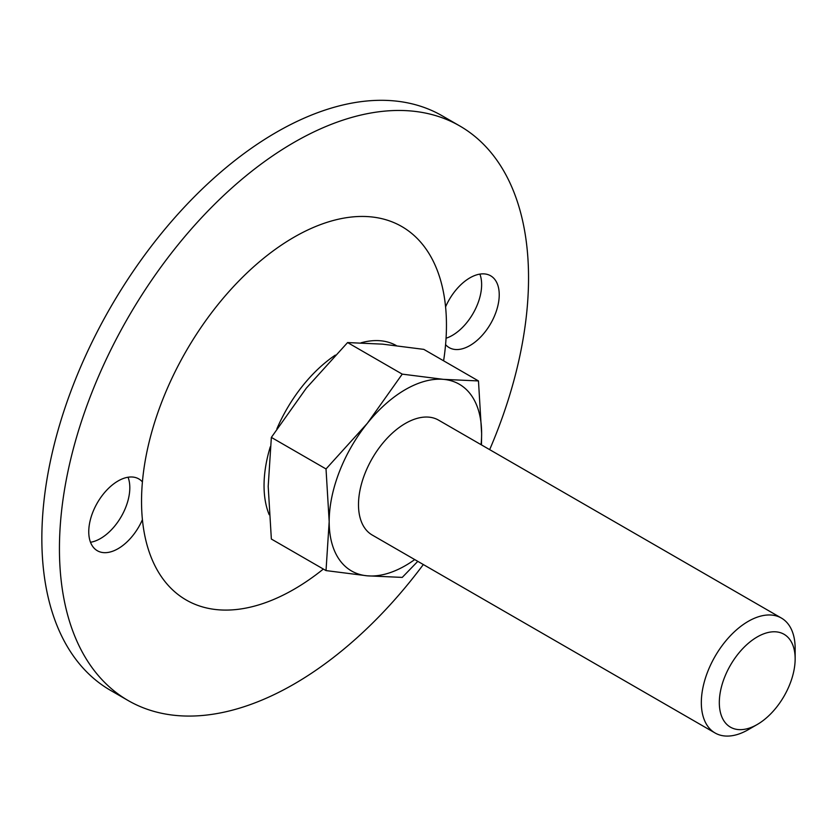 <?xml version="1.0" encoding="UTF-8"?>
<svg xmlns="http://www.w3.org/2000/svg" width="837" height="837" viewBox="0 0 837 837"><rect width="100%" height="100%" fill="white"/><g stroke="black" fill="none" stroke-linecap="round" stroke-linejoin="round"><path stroke-width="1.26" d="M402.241 374.129L443.516 379.36L478.471 380.94L423.815 349.374L382.54 344.143L347.585 342.563L402.241 374.129L367.297 423.365A107.806 62.241 -60 0 1 443.516 379.36A107.806 62.241 -60 0 1 481.631 433.576L478.471 380.94M481.463 444.897L481.631 433.576A107.806 62.241 -60 0 1 481.066 444.667M417.799 561.345L402.241 577.404L367.297 575.825L326.022 570.593L329.182 521.597L326.022 468.961L367.297 423.365A107.806 62.241 -60 0 0 329.182 521.597A107.806 62.241 -60 0 0 367.297 575.825A107.806 62.241 -60 0 0 414.723 559.576M347.585 342.563L306.311 388.159L271.355 437.395L268.196 486.391L271.355 539.038L326.022 570.593M271.355 437.395L326.022 468.961M715.07 732.982L372.235 535.042A66.343 38.303 -60 0 1 372.235 458.435A66.343 38.303 -60 0 1 438.578 420.143L781.413 618.072A66.343 38.303 -60 0 1 795.15 648.445L795.15 658.824A53.62 30.959 -60 0 1 757.234 724.497L748.236 729.697A66.343 38.303 -60 0 1 715.07 732.982A66.343 38.303 -60 0 1 715.07 656.375A66.343 38.303 -60 0 1 781.413 618.072M748.236 729.697L757.234 724.497A53.62 30.959 -60 0 1 719.318 702.609A53.62 30.959 -60 0 1 757.234 636.936A53.62 30.959 -60 0 1 795.15 658.824M90.511 542.271A41.463 23.938 120 0 0 124.828 509.503A41.463 23.938 120 0 0 128.061 477.236M423.323 564.546A331.703 191.516 -60 0 1 293.996 684.111A331.703 191.516 -60 0 1 128.145 700.538L110.547 690.379A331.703 191.516 -60 0 1 110.547 307.357A331.703 191.516 -60 0 1 442.25 115.841L459.848 126A331.703 191.516 -60 0 1 489.666 449.636M446.048 338.242A41.463 23.938 120 0 0 474.37 311.123A41.463 23.938 120 0 0 479.883 274.107M128.145 700.538A331.703 191.516 -60 0 1 128.134 317.516A331.703 191.516 -60 0 1 459.848 126M142.416 481.903A41.463 23.938 120 0 0 138.806 478.921A41.463 23.938 120 0 0 97.343 502.859A41.463 23.938 120 0 0 97.343 550.736A41.463 23.938 120 0 0 142.416 519.662A215.611 124.483 -60 0 1 142.416 481.903A215.611 124.483 -60 0 1 293.996 237.227A215.611 124.483 -60 0 1 445.577 306.876A215.611 124.483 -60 0 1 445.577 344.635A41.463 23.938 120 0 0 449.176 347.617A41.463 23.938 120 0 0 490.639 323.678A41.463 23.938 120 0 0 490.639 275.791A41.463 23.938 120 0 0 445.577 306.876M445.577 344.635A215.611 124.483 -60 0 1 443.6 360.799M323.354 569.066A215.611 124.483 -60 0 1 293.996 589.311A215.611 124.483 -60 0 1 142.416 519.662M269.179 514.703A109.773 63.382 -60 0 1 270.288 446.801M276.89 428.816A109.773 63.382 -60 0 1 335.344 355.108M361.071 342.804A109.773 63.382 -60 0 1 396.309 345.587"/></g></svg>
